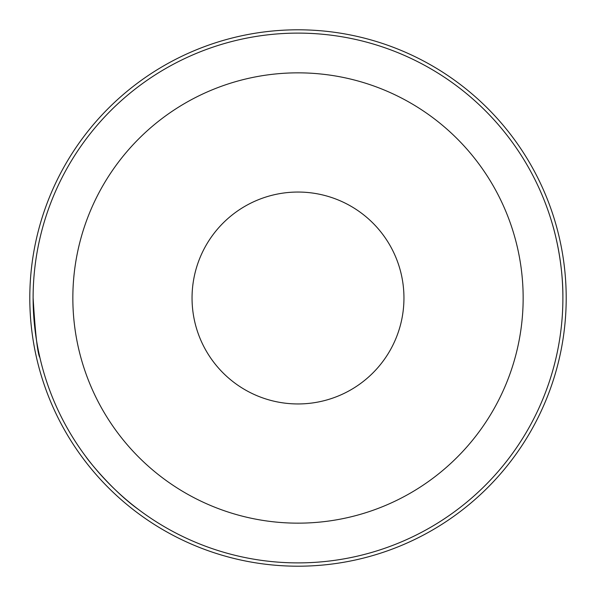 <?xml version="1.0" encoding="UTF-8"?>
<svg xmlns="http://www.w3.org/2000/svg" width="596" height="596" viewBox="0 0 596 596"><rect width="100%" height="100%" fill="white"/><g stroke="black" fill="none" stroke-linecap="round" stroke-linejoin="round"><path stroke-width="0.89" d="M298 33.108A264.892 264.892 0 0 1 562.892 298A264.892 264.892 0 0 1 298 562.892A264.892 264.892 0 0 1 33.108 298A264.892 264.892 0 0 1 298 33.108A264.892 264.892 0 0 0 33.108 298A264.892 264.892 0 0 0 298 562.892M403.954 298A105.954 105.954 0 0 1 298 403.954A105.954 105.954 0 0 1 192.046 298A105.954 105.954 0 0 1 298 192.046A105.954 105.954 0 0 1 403.954 298M298 29.8A268.2 268.2 0 0 1 566.2 298A268.2 268.2 0 0 1 298 566.2A268.2 268.2 0 0 1 29.8 298A268.2 268.2 0 0 1 298 29.8M39.634 239.562L39.902 238.4M562.892 298C563.227 258.865 552.44 224.312 552.678 225.154M139.069 509.908C111.549 490.433 85.951 457.37 86.092 456.931M39.902 357.6C37.615 354.061 35.35 334.2 33.108 298M298 523.154A225.154 225.154 0 0 0 523.154 298A225.154 225.154 0 0 0 298 72.846A225.154 225.154 0 0 0 72.846 298A225.154 225.154 0 0 0 298 523.154"/></g></svg>
